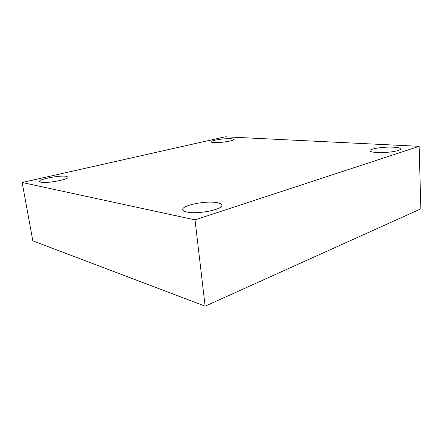 <?xml version="1.0" encoding="UTF-8"?>
<svg xmlns="http://www.w3.org/2000/svg" width="443" height="443" viewBox="0 0 443 443"><rect width="100%" height="100%" fill="white"/><g stroke="black" fill="none" stroke-linecap="round" stroke-linejoin="round"><path stroke-width="0.66" d="M419.139 146.323L195.02 219.878L22.15 182.488L225.271 136.809L419.139 146.323L420.85 208.852L205.131 306.191L195.02 219.878M205.131 306.191L32.832 240.831L22.15 182.488M230.631 138.703C232.525 138.809 233.511 139.063 233.594 139.456C234.281 140.802 220.132 143.034 213.88 142.546C212.114 142.43 211.2 142.181 211.128 141.804C210.591 140.442 224.291 138.282 230.631 138.703M66.467 176.353L68.05 177.145C69.346 179.376 46.604 183.69 40.828 182.228L39.466 181.486C38.513 179.16 60.469 175.046 66.467 176.353M216.97 202.628C220.016 203.176 221.633 204.024 221.827 205.175C223.388 209.378 197.584 214.578 186.979 212.053C184.31 211.483 182.898 210.68 182.743 209.639C181.619 205.319 206.067 200.43 216.97 202.628M393.445 147.187C397.941 147.453 400.306 148.045 400.533 148.975C401.175 150.941 386.063 153.178 376.578 152.486C372.325 152.193 370.115 151.606 369.955 150.731C369.473 148.754 383.876 146.605 393.445 147.187"/></g></svg>
